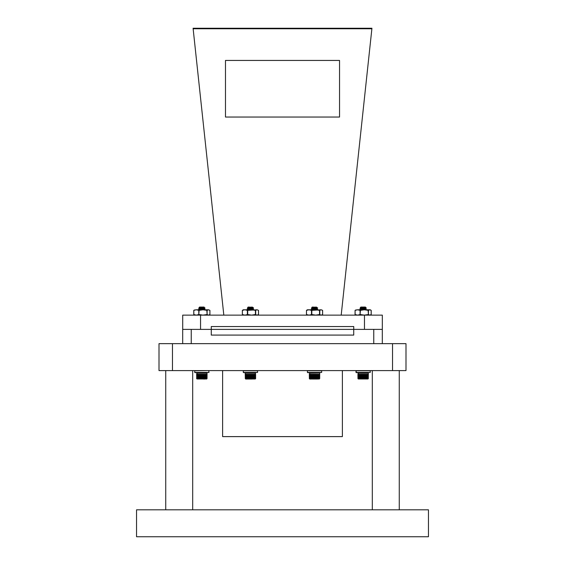 <?xml version="1.0" encoding="UTF-8"?>
<svg xmlns="http://www.w3.org/2000/svg" width="565" height="565" viewBox="0 0 565 565"><rect width="100%" height="100%" fill="white"/><g stroke="black" fill="none" stroke-linecap="round" stroke-linejoin="round"><path stroke-width="0.85" d="M392.527 343.647L405.995 343.647L405.995 370.591L159.005 370.591L159.005 343.647L392.527 343.647L392.527 370.591M428.454 536.75L136.546 536.75L136.546 509.807L428.454 509.807L428.454 536.75M373.755 329.388L382.321 329.388L382.321 315.129L364.467 315.129L364.467 329.388L373.755 329.388L373.755 343.647M382.307 343.647L382.307 329.388M353.732 329.388L211.275 329.388L211.268 335.087L353.732 335.087L353.732 329.388L364.467 329.388M182.693 343.647L182.693 329.388L211.275 329.388L211.275 326.535L353.747 326.535L353.747 329.388M342.383 370.591L342.383 436.611L222.617 436.611L222.617 370.591M364.467 315.129L182.707 315.129L182.707 329.388M365.039 28.25L370.343 28.25M199.982 28.25L194.678 28.25M339.544 60.441L225.477 60.441L225.477 117.04L339.544 117.04L339.544 60.441L225.477 60.441L225.477 117.04L339.544 117.04L339.544 60.441M341.196 315.129L371.883 28.766L193.138 28.766L193.082 28.25L371.94 28.25L371.883 28.766M223.825 315.129L193.138 28.766M355.081 314.55L355.505 314.839L355.081 314.55M355.505 310.072L357.603 309.782L355.081 310.362L355.505 310.072L355.081 310.362L355.138 314.55L357.603 315.129L360.075 314.55L360.075 310.362L357.603 309.782L364.27 309.782L360.406 310.362L360.075 314.55M371.127 314.55L370.76 314.839M371.184 310.362L369.793 309.782L371.184 310.362L371.184 314.55L369.793 315.129L368.408 314.55L364.27 315.129L360.406 314.55M364.319 307.056C366.24 307.219 365.371 307.367 361.713 307.508L360.265 307.657L360.865 307.056L365.4 307.056L364.03 307.374M364.785 307.96C360.477 307.819 359.453 307.671 361.713 307.508C359.453 307.671 360.477 307.819 364.785 307.96L366.325 308.186L363.133 309.069M368.133 378.741L368.267 374.242L368.133 378.741M358.281 378.974L367.985 378.974L358.281 378.974L357.991 374.242L358.048 378.741M361.635 307.805L360.894 308.038L363.133 308.356L361.466 308.66C365.781 308.434 367.031 308.207 365.216 307.981L366.078 308.087M366.325 308.003L364.538 307.473L366.311 307.981L361.466 308.483C359.065 308.716 360.173 308.956 364.799 309.196L366.325 309.429L363.133 309.782L360.894 309.458L363.133 309.782M366.304 309.627L365.414 309.782L366.325 309.422M361.466 308.66C359.065 308.9 360.173 309.133 364.799 309.373L366.078 309.514L364.799 309.373C360.173 309.133 359.065 308.9 361.466 308.66L360.188 308.801M359.962 308.914L360.894 309.458L359.962 308.914M358.196 378.741L358.033 374.242L358.196 378.741M365.223 307.374L364.63 307.657M362.751 307.861L360.865 308.186L363.133 308.356M365.223 308.801L364.128 309.14M363.133 309.246L360.901 309.564L361.515 309.782L360.865 309.422L362.137 309.175M365.386 307.261L364.545 307.494M257.562 315.129L258.488 314.55L258.488 310.362L257.096 309.782L247.71 310.362L247.71 314.55L244.906 315.129L242.378 314.55L243.303 315.129M258.488 314.55L257.096 315.129L255.429 314.55L255.429 310.362L257.096 309.782L258.488 310.362M247.378 314.55L247.378 310.362L244.906 309.782L242.378 310.362L243.303 309.782L251.573 309.782L255.429 310.362M255.429 314.55L251.573 315.129L247.71 314.55M242.378 310.362L242.378 314.55M321.669 315.129L322.594 314.55L322.594 310.362L321.203 309.782L311.816 310.362L311.816 314.55L309.013 315.129L306.484 314.55L307.409 315.129M322.594 314.55L321.203 315.129L319.536 314.55L319.536 310.362L321.203 309.782L322.594 310.362M311.485 314.55L311.485 310.362L309.013 309.782L306.484 310.362L307.409 309.782L315.673 309.782L319.536 310.362M319.536 314.55L315.673 315.129L311.816 314.55M306.484 310.362L306.484 314.55M368.408 310.362L369.793 309.782L364.27 309.782L368.408 310.362L368.408 314.55L368.126 310.362M193.788 314.55L194.212 314.839L193.788 314.55M194.212 310.072L196.316 309.782L193.788 310.362L194.212 310.072L193.788 310.362L193.844 314.55L196.316 315.129L198.781 314.55L198.781 310.362L196.316 309.782L202.976 309.782L199.12 310.362L198.781 314.55M209.841 314.55L208.972 315.129M209.898 310.362L208.506 309.782L209.898 310.362L209.898 314.55L208.506 315.129L207.115 314.55L202.976 315.129L199.12 314.55M207.115 310.362L208.506 309.782L202.976 309.782L207.115 310.362L207.115 314.55L206.839 310.362M257.562 372.441L257.562 370.795L243.303 370.795L243.303 372.441L257.562 372.441L243.593 372.646M321.669 372.441L321.669 370.795L307.409 370.795L307.409 372.441L321.669 372.441L307.699 372.646M370.259 372.441L370.259 370.795L356.007 370.795L356.007 372.441L370.259 372.441L356.289 372.646M208.972 372.441L208.768 370.591L194.713 370.795L194.713 372.441L208.972 372.441L195.003 372.646M252.689 307.261L248.169 307.056L247.569 307.657L248.197 308.038L250.436 308.356M251.616 307.056C253.537 307.219 252.675 307.367 249.017 307.508L247.569 307.657M249.017 307.508C246.75 307.671 247.781 307.819 252.089 307.96L253.629 308.003L248.77 308.66C253.085 308.434 254.335 308.207 252.52 307.981L253.381 308.087M248.007 378.536L248.212 374.242L248.219 378.741L247.809 378.536L247.83 374.369M248.628 374.242L248.628 378.741L248.423 374.242M249.066 374.242L249.052 378.741L248.847 374.242M249.511 374.242L249.483 378.741L249.285 374.242M249.963 374.242L249.921 378.741L249.737 374.242M250.415 374.242L250.366 378.741L250.189 374.242M250.867 374.242L250.811 378.741L250.648 374.242M251.319 374.242L251.248 378.741L251.1 374.242M251.764 374.242L251.686 378.741L251.545 374.242M252.202 374.242L252.11 378.741L251.99 374.242M252.414 378.536L252.414 374.242L252.626 378.536L252.202 378.536M252.83 378.536L252.83 374.242L253.028 378.536L252.626 378.536M253.226 378.536L253.226 374.242L253.41 378.536L253.028 378.536M253.6 378.536L253.6 374.242L253.777 378.536L253.41 378.536M253.946 378.536L253.946 374.242L253.777 378.536M254.271 378.536L254.271 374.242L254.109 378.536M254.561 378.536L254.561 374.242L254.42 378.536M254.829 378.536L254.829 374.242L254.695 378.536M255.055 378.536L255.055 374.242L254.942 378.536M255.246 378.536L255.246 374.242L255.154 378.536M255.408 378.536L255.408 374.242L255.331 378.536M255.528 378.536L255.528 374.242L255.472 378.536M255.606 378.536L255.606 374.242L255.571 378.536M255.599 373.006L245.267 373.006L255.288 372.695L255.634 378.536M254.695 374.242L254.497 378.741M254.208 374.369L254.208 378.741M253.897 374.369L253.897 378.741M253.558 374.369L253.558 378.741M253.198 374.369L253.198 378.741M252.816 374.369L252.816 378.741M252.414 374.369L252.414 378.741M248.219 378.741L248.219 374.369M247.809 378.536L247.618 374.242M252.047 379.03L247.35 379.03M250.436 308.532L252.703 308.893L253.629 308.003L252.668 307.431L248.197 308.144L249.44 308.426M251.432 309.14L253.629 309.429L250.436 309.782L247.244 308.893M252.717 309.782L253.629 309.422L252.668 308.857M253.381 309.514L252.103 309.373C247.477 309.133 246.361 308.9 248.77 308.66M247.491 308.801L250.436 309.069M245.697 378.536L245.606 374.242L245.796 378.536M245.521 378.536L245.45 374.242L245.606 378.536M245.387 378.536L245.337 374.242L245.45 378.536M245.217 374.242L245.351 378.741M246.079 378.67L246.022 374.242L245.945 378.67M246.284 374.242L246.418 378.741L246.488 374.369M246.573 374.242L246.7 378.741L246.785 374.369M246.898 374.242L247.018 378.741L247.11 374.369M247.244 374.242L247.364 378.741L247.456 374.369M247.456 378.741L247.364 374.369M247.11 378.741L247.018 374.369M246.785 378.741L246.7 374.369M246.488 378.741L246.418 374.369M252.237 307.318L252.668 307.431M252.703 308.893L248.812 309.782M252.668 307.325L248.197 308.038M252.668 308.751L248.197 309.458M253.614 307.981L251.835 307.473M316.796 307.261L312.276 307.056L311.675 307.657L312.304 308.038L314.543 308.356M315.722 307.056C317.643 307.219 316.774 307.367 313.123 307.508L311.675 307.657M313.123 307.508C310.856 307.671 311.88 307.819 316.195 307.96L317.721 307.981L316.774 308.751L312.276 309.429L314.543 309.782L317.735 309.422L316.824 309.782M318.264 372.646L309.684 372.695L309.465 378.741M312.113 378.536L312.318 374.242L312.325 378.741L311.915 378.536L311.937 374.369M312.735 374.242L312.735 378.741L312.53 374.242M313.172 374.242L313.158 378.741L312.954 374.242M313.617 374.242L313.589 378.741L313.391 374.242M314.069 374.242L314.027 378.741L313.843 374.242M314.521 374.242L314.472 378.741L314.295 374.242M314.973 374.242L314.917 378.741L314.747 374.242M315.425 374.242L315.355 378.741L315.206 374.242M315.87 374.242L315.793 378.741L315.651 374.242M316.308 374.242L316.216 378.741L316.096 374.242M316.52 378.536L316.52 374.242L316.725 378.536L316.308 378.536M316.937 378.536L316.937 374.242L317.135 378.536L316.725 378.536M317.332 378.536L317.332 374.242L317.516 378.536L317.135 378.536M317.707 378.536L317.707 374.242L317.883 378.536L317.516 378.536M318.053 378.536L318.053 374.242L317.883 378.536M318.378 378.536L318.378 374.242L318.215 378.536M318.667 378.536L318.667 374.242L318.526 378.536M318.935 378.536L318.935 374.242L318.801 378.536M319.161 378.536L319.161 374.242L319.048 378.536M319.352 378.536L319.352 374.242L319.26 378.536M319.515 378.536L319.515 374.242L319.437 378.536M319.635 378.536L319.635 374.242L319.578 378.536M319.712 378.536L319.712 374.242L319.677 378.536M318.801 374.242L318.596 378.741M318.314 374.369L318.314 378.741M318.003 374.369L318.003 378.741M317.664 374.369L317.664 378.741M317.304 374.369L317.304 378.741M316.923 374.369L316.923 378.741M316.52 374.369L316.52 378.741M312.325 378.741L312.325 374.369M311.915 378.536L311.725 374.242M317.629 379.03L312.932 379.03M316.344 307.318L317.721 307.981L312.876 308.66C317.191 308.434 318.441 308.207 316.626 307.981L317.488 308.087M312.876 308.483C310.468 308.716 311.583 308.956 316.209 309.196L317.735 309.422M317.488 309.514L316.209 309.373C311.583 309.133 310.468 308.9 312.876 308.66M312.304 309.458L311.343 308.893M309.804 378.536L309.712 374.242L309.903 378.536M309.627 378.536L309.556 374.242L309.712 378.536M309.493 378.536L309.443 374.242L309.556 378.536M310.185 378.67L310.129 374.242L310.1 378.741M310.39 374.242L310.524 378.741L310.595 374.369M310.679 374.242L310.807 378.741L310.891 374.369M311.004 374.242L311.124 378.741L311.216 374.369M311.35 374.242L311.47 378.741L311.562 374.369M313.067 379.03L316.153 379.03M311.562 378.741L311.47 374.369M311.216 378.741L311.124 374.369M310.891 378.741L310.807 374.369M310.595 378.741L310.524 374.369M309.323 374.242L309.366 378.536M312.078 372.646L309.684 372.695M316.774 307.431L312.304 308.144L313.547 308.426M314.543 308.532L316.81 308.9L312.918 309.782M316.774 307.325L312.304 308.038M317.721 307.981L315.941 307.473M360.265 307.657L360.894 308.038L360.272 307.671M366.855 372.646L358.281 372.695L357.97 378.67L357.92 374.242M360.71 378.536L360.908 374.242L360.922 378.741L360.505 378.536L360.527 374.369M361.332 374.242L361.325 378.741L361.12 374.242M361.762 374.242L361.748 378.741L361.544 374.242M362.207 374.242L362.179 378.741L361.988 374.242M362.659 374.242L362.617 378.741L362.433 374.242M363.111 374.242L363.062 378.741L362.885 374.242M363.57 374.242L363.507 378.741L363.344 374.242M364.022 374.242L363.952 378.741L363.796 374.242M364.467 374.242L364.383 378.741L364.248 374.242M364.898 374.242L364.806 378.741L364.686 374.242M365.117 378.536L365.117 374.242L365.322 378.536L364.898 378.536M365.527 378.536L365.527 374.242L365.725 378.536L365.322 378.536M365.922 378.536L365.922 374.242L366.113 378.536L365.725 378.536M366.297 378.536L366.297 374.242L366.473 378.536L366.113 378.536M366.643 378.536L366.643 374.242L366.473 378.536M366.968 378.536L366.968 374.242L366.812 378.536M367.264 378.536L367.264 374.242L367.116 378.536M367.751 378.536L367.751 374.242L367.645 378.536M367.949 378.536L367.949 374.242L367.857 378.536M368.105 378.536L368.105 374.242L368.027 378.536M368.302 378.536L368.302 374.242L368.267 378.536M367.398 374.242L367.193 378.741M366.911 374.369L366.911 378.741M366.593 374.369L366.593 378.741M366.261 374.369L366.261 378.741M365.894 374.369L365.894 378.741M365.513 374.369L365.513 378.741M365.11 374.369L365.11 378.741M360.922 378.741L360.922 374.369M360.505 378.536L360.315 374.242M359.94 308.716L361.466 308.483C359.065 308.716 360.173 308.956 364.799 309.196L360.865 309.422L365.4 308.716M358.394 378.536L358.302 374.242L358.493 378.536M358.224 378.536L358.154 374.242L358.302 378.536M358.782 378.67L358.726 374.242L358.69 378.741M358.98 374.242L359.114 378.741L359.192 374.369M359.276 374.242L359.404 378.741L359.481 374.369M359.594 374.242L359.714 378.741L359.806 374.369M359.94 374.242L360.06 378.741L360.159 374.369M360.159 378.741L360.06 374.369M359.806 378.741L359.714 374.369M359.481 378.741L359.404 374.369M359.192 378.741L359.114 374.369M364.934 307.318L365.541 307.226M363.133 308.532L366.304 309.401M203.026 307.056C204.947 307.219 204.078 307.367 200.42 307.508L198.972 307.657L199.572 307.056L204.113 307.056L202.736 307.374M203.499 307.96C199.184 307.819 198.16 307.671 200.42 307.508C198.16 307.671 199.184 307.819 203.499 307.96L205.038 308.003L204.078 307.431L203.344 307.657M200.342 307.805L199.607 308.038L201.839 308.356L200.172 308.66C204.495 308.434 205.745 308.207 203.93 307.981L204.784 308.087M203.93 308.801L202.842 309.14L205.038 309.429L199.607 309.458L201.839 309.782M204.127 309.782L205.038 309.606L204.127 309.782M201.839 308.532L204.113 308.893L201.839 309.069L198.901 308.801L200.172 308.66C197.771 308.9 198.88 309.133 203.506 309.373L200.314 309.133M198.668 308.914L199.607 309.458L198.668 308.914M204.933 379.03L203.449 379.03M196.91 378.741L196.747 374.242L196.91 378.741M196.754 378.741L196.627 374.242M203.93 307.374L199.607 308.144L200.843 308.426L199.572 308.003L201.839 308.356M201.465 307.861L203.252 307.494M201.839 309.246L199.607 309.564L200.222 309.782L199.572 309.422L200.85 309.175M203.64 307.318L205.038 308.003L198.668 308.688L199.607 308.144L198.668 308.688M198.972 307.657L199.607 308.038L198.979 307.671M199.417 378.536L199.622 374.242L199.629 378.741L199.219 378.536L199.24 374.369M200.038 374.242L200.038 378.741L199.826 374.242M200.476 374.242L200.455 378.741L200.257 374.242M200.914 374.242L200.893 378.741L200.695 374.242M201.366 374.242L201.331 378.741L201.147 374.242M201.825 374.242L201.776 378.741L201.599 374.242M202.277 374.242L202.221 378.741L202.051 374.242M202.729 374.242L202.658 378.741L202.503 374.242M203.174 374.242L203.096 378.741L202.955 374.242M203.612 374.242L203.52 378.741L203.393 374.242M203.824 378.536L203.824 374.242L204.029 378.536L203.612 378.536M204.233 378.536L204.233 374.242L204.438 378.536L204.029 378.536M204.629 378.536L204.629 374.242L204.82 378.536L204.438 378.536M205.003 378.536L205.003 374.242L205.18 378.536L204.82 378.536M205.356 378.536L205.356 374.242L205.18 378.536M205.681 378.536L205.681 374.242L205.519 378.536M205.971 378.536L205.971 374.242L205.83 378.536M206.465 378.536L206.465 374.242L206.352 378.536M206.656 378.536L206.656 374.242L206.564 378.536M206.811 378.536L206.811 374.242L206.741 378.536M206.931 378.536L206.931 374.242L206.875 378.536M207.016 378.536L207.016 374.242L206.981 378.536M196.719 378.67L196.641 374.242L196.987 378.974L206.698 378.974L207.058 374.242L207.037 378.536M206.105 374.242L205.9 378.741M205.618 374.369L205.618 378.741M205.307 374.369L205.307 378.741M204.968 374.369L204.968 378.741M204.608 374.369L204.608 378.741M204.219 374.369L204.219 378.741M203.824 374.369L203.824 378.741M199.629 378.741L199.629 374.369M199.219 378.536L199.021 374.242M204.113 308.716L199.572 309.422L204.078 308.751L205.038 308.003M200.172 308.483C197.771 308.716 198.88 308.956 203.506 309.196L205.01 309.401L204.078 308.857L205.017 309.627M197.107 378.536L197.016 374.242L197.206 378.536M196.931 378.536L196.86 374.242L197.016 378.536M197.489 378.67L197.432 374.242L197.347 378.67M197.694 374.242L197.821 378.741L197.898 374.369M197.983 374.242L198.11 378.741L198.195 374.369M198.301 374.242L198.428 378.741L198.52 374.369M198.654 374.242L198.767 378.741L198.866 374.369M196.677 378.67L198.753 379.03M198.866 378.741L198.767 374.369M198.52 378.741L198.428 374.369M198.195 378.741L198.11 374.369M197.898 378.741L197.821 374.369M172.473 343.647L172.473 370.591M191.245 343.647L191.245 329.388M200.554 315.129L200.554 329.388M242.378 314.528L242.378 310.383M255.705 310.362L255.705 314.55M306.484 314.528L306.484 310.383L306.463 314.528M319.811 310.362L319.811 314.55M355.081 314.528L355.081 310.383L355.053 314.528M193.788 314.528L193.788 310.383M255.655 373.133L245.217 373.133L245.316 378.67M255.655 378.536L255.288 378.974L245.711 379.03M247.724 374.369L247.724 378.741M248.628 374.369L248.628 378.741M248.515 374.369L248.515 378.741M249.052 374.369L249.052 378.741M248.932 374.369L248.932 378.741M249.483 374.369L249.483 378.741M249.363 374.369L249.363 378.741M249.921 374.369L249.921 378.741M249.801 374.369L249.801 378.741M250.366 374.369L250.366 378.741M250.246 374.369L250.246 378.741M250.811 374.369L250.811 378.741M250.691 374.369L250.691 378.741M251.248 374.369L251.248 378.741M251.135 374.369L251.135 378.741M251.686 374.369L251.686 378.741M251.566 374.369L251.566 378.741M252.11 374.369L252.11 378.741M251.997 374.369L251.997 378.741M319.395 372.695L309.373 373.006M319.705 373.006L309.323 373.133M309.818 379.03L319.395 378.974L319.762 373.133M309.684 378.974L309.323 378.536M311.831 374.369L311.831 378.741M312.735 374.369L312.735 378.741M312.622 374.369L312.622 378.741M313.158 374.369L313.158 378.741M313.038 374.369L313.038 378.741M313.589 374.369L313.589 378.741M313.469 374.369L313.469 378.741M314.027 374.369L314.027 378.741M313.907 374.369L313.907 378.741M314.472 374.369L314.472 378.741M314.352 374.369L314.352 378.741M314.917 374.369L314.917 378.741M314.797 374.369L314.797 378.741M315.355 374.369L315.355 378.741M315.235 374.369L315.235 378.741M315.793 374.369L315.793 378.741M315.673 374.369L315.673 378.741M316.216 374.369L316.216 378.741M316.103 374.369L316.103 378.741M367.857 372.646L368.295 373.006L357.913 373.133L368.352 373.133L368.274 378.67M360.428 374.369L360.428 378.741M361.325 374.369L361.325 378.741M361.212 374.369L361.212 378.741M361.748 374.369L361.748 378.741M361.635 374.369L361.635 378.741M362.179 374.369L362.179 378.741M362.066 374.369L362.066 378.741M362.617 374.369L362.617 378.741M362.504 374.369L362.504 378.741M363.062 374.369L363.062 378.741M362.942 374.369L362.942 378.741M363.507 374.369L363.507 378.741M363.387 374.369L363.387 378.741M363.952 374.369L363.952 378.741M363.832 374.369L363.832 378.741M364.383 374.369L364.383 378.741M364.27 374.369L364.27 378.741M364.806 374.369L364.806 378.741M364.693 374.369L364.693 378.741M206.698 372.695L196.987 372.695L196.627 378.536M207.009 373.006L196.627 373.133L207.058 373.133L206.924 378.67M199.134 374.369L199.134 378.741M200.038 374.369L200.038 378.741M199.925 374.369L199.925 378.741M200.455 374.369L200.455 378.741M200.342 374.369L200.342 378.741M200.893 374.369L200.893 378.741M200.773 374.369L200.773 378.741M201.331 374.369L201.331 378.741M201.211 374.369L201.211 378.741M201.776 374.369L201.776 378.741M201.656 374.369L201.656 378.741M202.221 374.369L202.221 378.741M202.101 374.369L202.101 378.741M202.658 374.369L202.658 378.741M202.538 374.369L202.538 378.741M203.096 374.369L203.096 378.741M202.976 374.369L202.976 378.741M203.52 374.369L203.52 378.741M203.407 374.369L203.407 378.741M192.686 370.591L192.686 509.807M165.736 370.591L165.736 509.807M399.264 370.591L399.264 509.807M372.314 370.591L372.314 509.807M356.007 315.129L355.505 314.839L356.007 315.129M371.212 314.528L371.212 310.383L371.212 314.528M359.962 310.114L360.901 309.564L359.962 310.114M359.962 308.688L360.901 308.144L359.962 308.688M366.29 307.967L365.364 307.431L366.29 307.967M242.357 314.528L242.357 310.383M258.509 314.528L258.509 310.383M322.615 314.528L322.615 310.383M370.259 309.782L370.76 310.072M194.713 315.129L194.212 314.839L194.713 315.129M209.919 314.528L209.919 310.383L209.919 314.528M193.767 314.528L193.767 310.383M356.211 370.591L356.211 372.646M247.265 310.114L248.197 309.564M247.265 308.688L248.197 308.144M311.372 310.114L312.304 309.564M317.714 309.401L316.774 308.857M311.372 308.688L312.304 308.144M367.985 378.974L368.352 378.536M198.668 310.114L199.607 309.564L198.668 310.114M206.571 379.03L207.009 378.67M204.078 308.751L205.017 308.2"/></g></svg>
